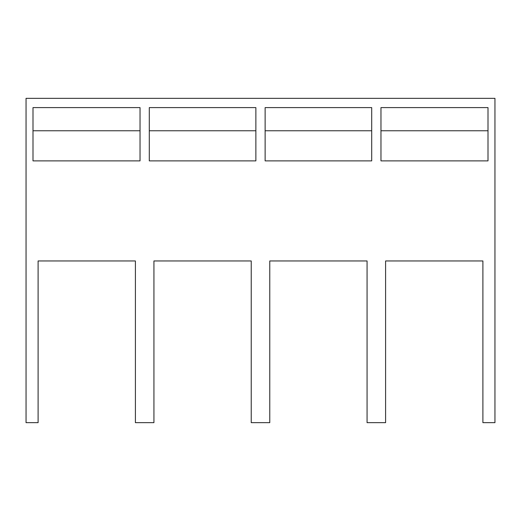 <?xml version="1.0" encoding="UTF-8"?>
<svg xmlns="http://www.w3.org/2000/svg" width="521" height="521" viewBox="0 0 521 521"><rect width="100%" height="100%" fill="white"/><g stroke="black" fill="none" stroke-linecap="round" stroke-linejoin="round"><path stroke-width="0.78" d="M494.95 98.332L26.05 98.332L26.05 422.668L38.098 422.668L38.098 260.962L135.401 260.962L135.401 422.668L153.929 422.668L153.929 260.962L251.233 260.962L251.233 422.668L269.767 422.668L269.767 260.962L367.071 260.962L367.071 422.668L385.599 422.668L385.599 260.962L482.902 260.962L482.902 422.668L494.95 422.668L494.95 98.332M255.87 107.6L255.87 160.885L149.299 160.885L149.299 107.6L255.87 107.6M371.701 107.6L371.701 160.885L265.13 160.885L265.13 107.6L371.701 107.6M140.032 107.6L140.032 160.885L32.999 160.885L32.999 107.6L140.032 107.6M380.968 107.6L380.968 160.885L488.001 160.885L488.001 107.6L380.968 107.6M255.87 130.764L149.299 130.764M371.701 130.764L265.13 130.764M140.032 130.764L32.999 130.764M488.001 130.764L380.968 130.764"/></g></svg>
